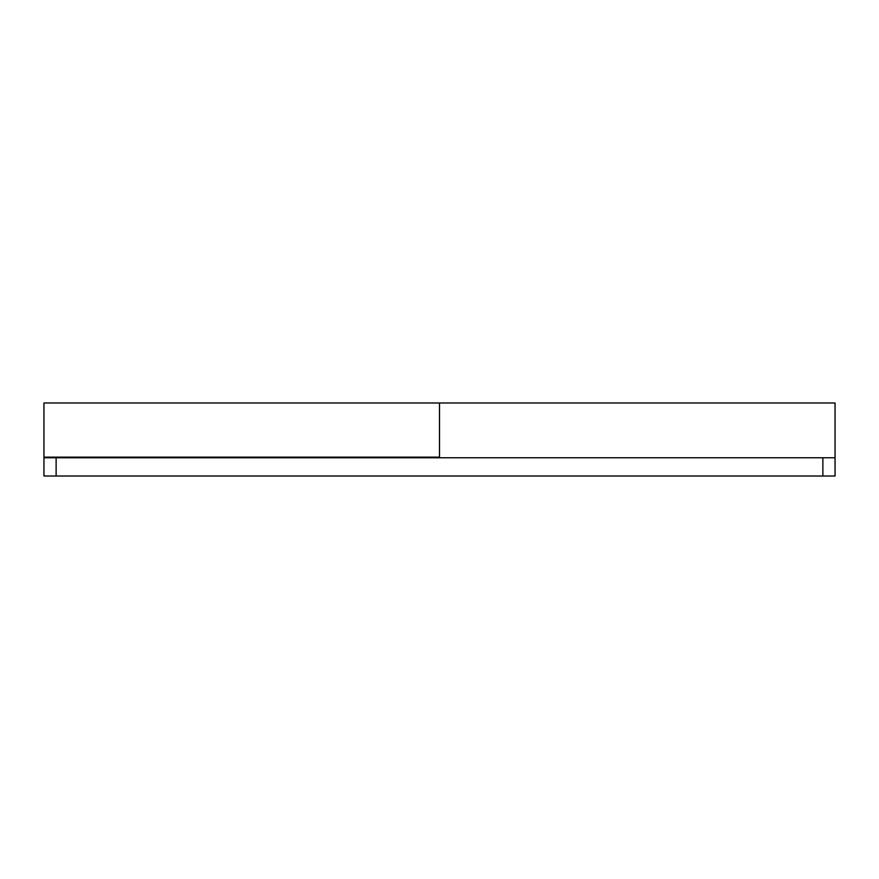 <?xml version="1.0" encoding="UTF-8"?>
<svg xmlns="http://www.w3.org/2000/svg" width="879" height="879" viewBox="0 0 879 879"><rect width="100%" height="100%" fill="white"/><g stroke="black" fill="none" stroke-linecap="round" stroke-linejoin="round"><path stroke-width="1.32" d="M43.95 457.761L835.05 457.761L835.05 476.011L43.95 476.011L43.95 402.989L439.5 402.989L439.5 457.761M835.05 457.761L835.05 402.989L439.5 402.989L439.5 457.146L43.95 457.146M822.876 476.011L822.876 457.761M56.124 476.011L56.124 457.761"/></g></svg>
